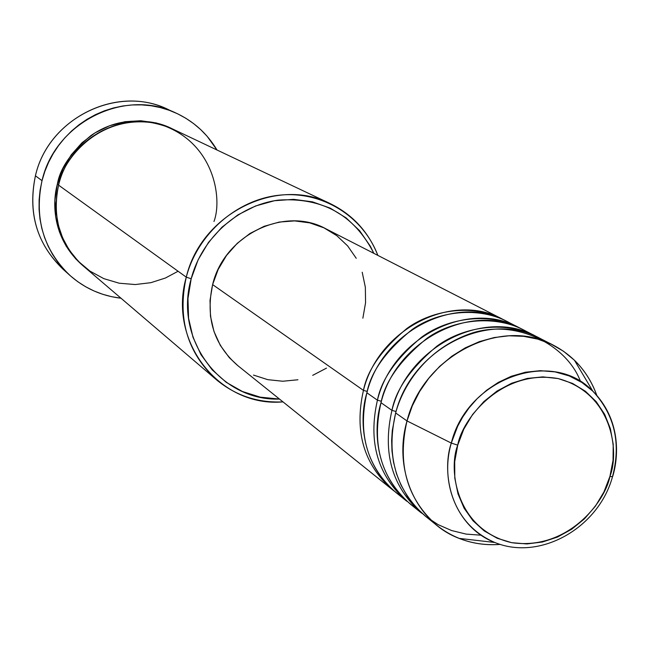 <?xml version="1.0" encoding="UTF-8"?>
<svg xmlns="http://www.w3.org/2000/svg" width="649" height="649" viewBox="0 0 649 649"><rect width="100%" height="100%" fill="white"/><g stroke="black" fill="none" stroke-linecap="round" stroke-linejoin="round"><path stroke-width="0.97" d="M457.732 445.149C461.958 419.343 501.563 368.527 558.205 378.578C613.151 393.399 619.462 452.572 609.922 476.431L612.478 476.707L612.745 476.277C618.862 456.158 620.801 419.384 592.813 391.152L581.934 382.504L569.205 375.933L555.098 371.901L540.276 370.676L525.43 372.226L511.25 376.29L498.254 382.431L486.807 390.106L477.064 398.762L469.04 407.913L462.632 417.169L457.675 426.231L451.298 443.08L457.732 445.149L463.767 429.216L472.577 414.508L483.805 401.617L497.012 391.055L511.647 383.234L527.142 378.448L542.864 376.882L558.205 378.578L572.564 383.429L585.398 391.233L596.228 401.674L604.657 414.322L610.385 428.689L613.208 444.216L613.045 460.336L609.922 476.431L603.951 491.918L595.368 506.212L584.481 518.802L571.704 529.219L557.483 537.064L542.361 542.037L526.891 543.935L511.647 542.669L497.223 538.272L484.162 530.874L472.983 520.741L464.132 508.24L457.983 493.848L454.795 478.126L454.698 461.674L457.732 445.149L451.298 443.08C467.02 378.148 552.226 347.937 592.813 391.152C614.684 414.208 621.328 442.586 612.745 476.277L612.478 476.707L609.922 476.431C605.339 501.426 567.875 550.839 511.647 542.669C456.425 529.835 447.891 469.933 457.732 445.149M394.243 491.131L392.458 489.744C363.797 464.546 354.119 431.423 363.448 390.382L367.277 391.436L363.448 390.382C378.513 328.548 452.913 291.417 502.805 319.332L325.96 228.837C284.522 205.774 224.213 234.93 212.612 284.603L363.448 390.382L212.612 284.603L218.178 269.424L226.493 255.495L237.226 243.351L249.946 233.494L264.135 226.306L279.24 222.063L294.646 220.903L309.751 222.875L323.973 227.856L336.774 235.652L347.661 245.93L356.236 258.294M512.848 324.792C482.929 305.59 439.527 310.044 412.204 329.465C385.879 350.849 370.774 371.966 366.888 392.799C357.518 434.027 367.22 467.288 395.995 492.575L406.777 501.231C377.677 475.652 367.894 441.969 377.426 400.182L366.888 392.799L377.426 400.182C392.832 337.237 468.513 299.351 519.151 327.696L506.837 321.393C456.766 293.372 382.042 330.69 366.888 392.799C359.132 417.631 359.789 467.175 401.553 496.672M377.426 400.182L381.401 401.285L377.426 400.182C381.336 379.649 396.044 358.654 421.55 337.212C447.997 317.645 490.368 311.415 521.228 328.8L519.151 327.696M523.329 329.838L536.106 336.377C484.706 307.585 407.694 346.25 391.939 410.363L396.06 411.515L391.939 410.363C382.188 452.913 392.085 487.18 421.631 513.156L410.444 504.176C381.231 478.491 371.423 444.67 381.004 402.696L391.939 410.363L381.004 402.696C384.979 381.466 400.384 359.944 427.212 338.129C455.063 318.326 499.219 313.792 529.56 333.367L523.329 329.838C472.504 301.379 396.49 339.459 381.004 402.696C373.061 427.999 373.702 478.516 416.212 508.418M546.912 342.266L540.447 338.591C488.851 309.687 411.498 348.562 395.655 412.967L392.28 430.547L391.647 440.452L391.98 451.031L393.513 462.169L396.474 473.673L401.09 485.265L407.531 496.607L415.887 507.267L426.158 516.782L438.172 524.676L451.639 530.549L466.128 534.103L481.128 535.206M330.357 203.681L172.334 128.851C129.329 106.744 69.662 135.787 58.597 185.168L186.271 277.147C200.987 213.919 276.863 176.041 330.357 203.681C352.74 214.714 368.567 231.953 377.848 255.39C362.953 216.222 322.269 190.717 279.524 195.171C236.804 199.494 197.515 233.851 186.271 277.147L191.179 278.77C201.815 237.956 238.272 205.271 278.518 200.103C322.472 197.174 354.249 214.916 373.84 253.337M175.157 112.666C193.004 120.771 206.958 133.215 217.001 150L207.112 136.266L200.695 129.589L193.629 123.602L185.979 118.353L177.826 113.9L169.243 110.289L160.311 107.572L151.112 105.755L141.742 104.878L132.282 104.951L122.839 105.974L113.502 107.945L104.359 110.833L95.5 114.63L87.031 119.294L79.016 124.77L71.552 131.017L64.713 137.977L58.564 145.563L53.169 153.716L48.586 162.339L44.854 171.36L42.023 180.673L40.1 190.189L39.118 199.819L39.078 209.465L39.987 219.021L41.82 228.399L44.562 237.502L48.188 246.247L52.65 254.546L57.907 262.318L63.902 269.489L70.579 275.987L77.856 281.763L85.668 286.761L93.943 290.939L102.591 294.248L111.531 296.674L121.014 298.232C101.593 295.936 84.524 288.302 69.824 275.322C43.378 249.719 34.105 218.169 42.023 180.673L35.427 175.806L42.023 180.673C54.978 122.799 124.17 88.126 175.157 112.666L166.623 108.894C116.333 84.695 48.164 118.816 35.427 175.806C48.48 116.95 120.398 83.194 170.825 110.882M373.848 253.337L370.295 246.166L359.66 230.752L346.144 217.902L330.227 208.134L312.51 201.855L293.673 199.34L274.438 200.728L255.568 205.984L237.826 214.933L221.926 227.223L208.507 242.385L198.123 259.803L191.179 278.77L186.271 277.147C167.483 341.991 220.23 407.604 282.988 401.885C257.807 403.005 235.603 395.614 216.377 379.706C187.277 352.764 177.242 318.578 186.271 277.147L58.597 185.168L56.869 193.864L56.049 203.599L56.471 214.324L58.532 225.876L62.645 237.915L69.159 249.954L78.278 261.287L89.968 271.128L103.848 278.648L119.254 283.224L135.26 284.546L150.909 282.672L165.381 278.032L178.086 271.25M82.78 265.563C52.577 239.367 52.001 203.397 57.339 184.259L58.735 184.616L57.339 184.259L62.839 168.918L71.187 154.892L82.05 142.715L94.989 132.891L109.478 125.792L124.949 121.696L140.776 120.746L156.336 122.961L171.547 128.478C141.693 116.739 114.824 119.092 90.941 135.552C71.244 152.004 60.049 168.245 57.339 184.259L54.889 200.273L55.595 216.344L59.4 231.831L66.141 246.117L75.535 258.659L82.812 265.587M407.012 420.933L451.298 443.08L407.012 420.933C423.132 355.62 501.515 316.128 553.711 345.382C574.243 356.285 588.611 372.956 596.796 395.387C591.945 381.774 584.489 370.052 574.438 360.227L563.494 351.239L551.204 344.148L537.834 339.143L523.654 336.328L508.986 335.793L494.149 337.561L479.473 341.601L465.284 347.848L451.915 356.163L439.673 366.369L428.827 378.229L419.635 391.485L412.31 405.828L407.012 420.933L395.655 412.967L407.012 420.933C392.71 470.119 416.585 522.364 459.086 538.378C472.156 543.521 485.906 545.533 500.314 544.389C476.488 546.101 455.403 539.814 437.053 525.536C407.053 499.146 397.034 464.278 407.012 420.933M536.106 336.377L538.256 337.512C506.942 319.843 463.848 326.22 436.907 346.177C410.931 368.048 395.947 389.441 391.939 410.363M580.571 381.636C566.618 343.954 513.489 317.093 467.775 334.56C422.824 351.531 401.942 388.986 395.655 412.967C385.847 455.712 395.776 490.125 425.436 516.206L437.053 525.536M574.438 360.227L592.813 391.152C614.684 414.808 621.239 443.332 612.486 476.707C598.857 527.483 540.43 561.361 494.822 542.483C458.957 528.894 439.089 484.673 451.298 443.08C442.707 467.037 446.171 521.609 494.822 542.483L459.086 538.378M66.425 272.101C37.764 246.847 27.428 214.746 35.427 175.806C27.647 212.742 36.806 243.837 62.896 269.084L69.792 275.29M213.975 221.496C222.761 198.456 214.105 140.225 157.869 123.691C100.108 111.774 61.923 160.052 58.597 185.168C51.798 217.545 60.081 244.535 83.437 266.131L216.377 379.706M191.179 278.77L187.967 298.532L188.583 318.286L192.988 337.245L200.979 354.67L212.215 369.881L226.225 382.318L242.458 391.517L260.257 397.156L279.484 399.07C220.798 401.293 173.721 339.273 191.179 278.77M362.207 272.239L365.346 287.256L365.565 302.759L362.864 318.188M326.496 368.121L312.704 375.341M297.948 379.77L282.777 381.239L267.777 379.665L253.499 375.081M237.737 365.565L229.292 357.648L220.327 345.414L213.967 331.436L210.479 316.241L210.016 300.422L212.612 284.603C205.449 317.612 213.756 344.546 237.526 365.395L392.458 489.744M363.448 390.382C367.261 370.214 381.693 349.608 406.745 328.581C432.729 309.386 474.403 303.294 504.808 320.395M540.447 338.591L553.711 345.382"/></g></svg>
